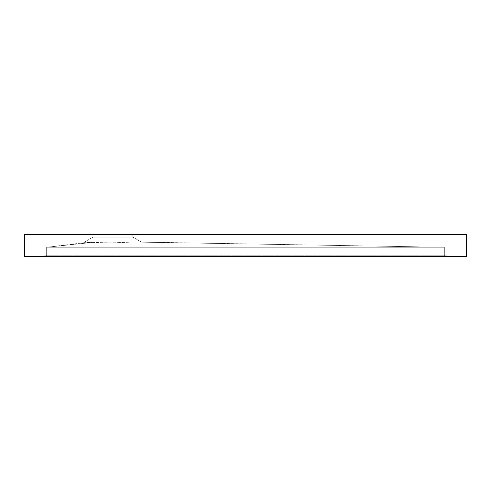 <?xml version="1.0" encoding="UTF-8"?>
<svg xmlns="http://www.w3.org/2000/svg" width="491" height="491" viewBox="0 0 491 491"><rect width="100%" height="100%" fill="white"/><g stroke="black" fill="none" stroke-linecap="round" stroke-linejoin="round"><path stroke-width="0.37" stroke-dasharray="2.46 1.84" d="M93.044 237.104L132.816 237.104L141.414 242.069L84.206 242.204L93.044 237.104L93.044 234.453L132.816 234.453L132.816 237.104L93.044 237.104L132.816 237.104L132.816 234.453L93.044 234.453L93.044 237.104L84.206 242.204L84.206 242.873L89.571 242.204L84.206 242.204L135.78 242.081L444.355 247.268L133.03 242.032L88.939 242.235L84.348 242.904L92.621 242.425L46.645 247.268L95.892 242.081L46.645 247.268L444.355 247.268L46.645 247.268L92.621 242.425L111.764 242.892L129.649 242.204L110.5 242.898L92.621 242.425L84.759 242.898L84.206 242.873L84.206 242.204L133.03 242.032L444.355 247.268L133.03 242.032L141.414 242.069L132.816 237.104L93.044 237.104M24.55 234.453L24.55 256.548L466.45 256.548L466.45 234.453L24.55 234.453L466.45 234.453L466.45 256.548L24.55 256.548L24.55 234.453M24.593 256.548L466.407 256.548L24.593 256.548L46.645 255.78L444.355 255.78L444.355 247.268L46.645 247.268L46.645 255.78L46.645 247.268L444.355 247.268L444.355 255.78L444.355 247.268L444.355 255.78L46.645 255.78L46.645 247.268L46.645 255.78L24.593 256.548L466.407 256.548L444.355 255.78L46.645 255.78L24.593 256.548L46.645 255.78L444.355 255.78L466.407 256.548L24.593 256.548M132.816 234.453L93.044 234.453L132.816 234.453M444.355 255.78L466.407 256.548L444.355 255.78M89.436 242.081L46.645 247.268M444.355 247.268L139.542 242.032"/><path stroke-width="0.74" d="M466.45 256.548L466.45 234.453L466.45 256.548L24.55 256.548L24.55 234.453L466.45 234.453L24.55 234.453L24.55 256.548L466.45 256.548"/></g></svg>
